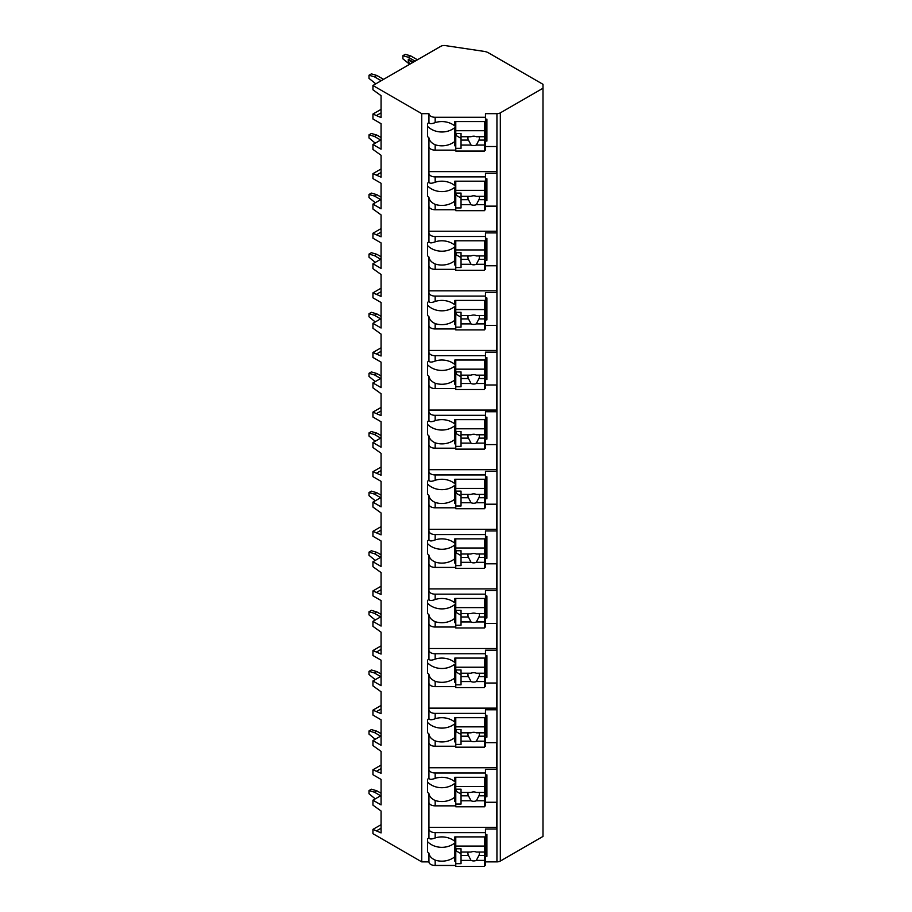 <?xml version="1.0" encoding="UTF-8"?>
<svg xmlns="http://www.w3.org/2000/svg" width="912" height="912" viewBox="0 0 912 912"><rect width="100%" height="100%" fill="white"/><g stroke="black" fill="none" stroke-linecap="round" stroke-linejoin="round"><path stroke-width="1.37" d="M381.068 795.515L372.94 800.212L372.94 805.136L381.068 811.007L381.068 832.907L372.94 829.384L372.94 833.693L421.754 861.874L428.936 861.874A6.224 3.591 0 0 0 435.172 865.465L455.772 865.465M484.511 865.465L485.469 865.465L485.469 861.167L484.511 861.167M485.469 861.874L496.937 861.874A4.788 2.77 0 0 0 500.323 861.065L542.993 836.429L542.993 84.314L488.433 52.816A9.576 5.529 0 0 0 484.055 51.38L445.375 45.6A4.788 2.77 0 0 0 440.781 46.318L372.94 85.489L421.754 113.669L428.936 113.669A6.224 3.591 0 0 0 435.172 117.272L485.469 117.272L485.469 113.669L496.937 113.669A4.788 2.77 0 0 0 500.323 112.86L542.993 88.236M485.469 802.264L496.481 802.264L496.481 829.019L485.469 829.019L485.469 832.61L435.172 832.61A6.224 3.591 0 0 1 428.936 829.019L428.936 837.718C429.381 839.302 431.456 839.382 435.172 837.957L435.172 832.61M485.469 774.881L486.905 774.881L486.905 796.78L485.469 796.78L485.469 801.557L484.511 801.557M428.936 742.653A6.224 3.591 0 0 0 435.172 746.244L435.172 740.897C431.456 739.187 429.381 736.873 428.936 733.943L428.936 778.107C429.381 779.692 431.456 779.771 435.172 778.346A18.206 14.866 180 0 1 454.803 781.709L454.803 777.298L485.469 777.298L485.469 769.409L496.481 769.409L496.481 742.653L485.469 742.653M485.469 715.27L486.905 715.27L486.905 737.17L485.469 737.17L485.469 741.946L484.511 741.946M428.936 683.031A6.224 3.591 0 0 0 435.172 686.633L435.172 681.287C431.456 679.577 429.381 677.263 428.936 674.333L428.936 718.496C429.381 720.081 431.456 720.161 435.172 718.736A18.206 14.866 180 0 1 454.803 722.099L454.803 717.687L485.469 717.687L485.469 709.787L496.481 709.787L496.481 683.031L485.469 683.031M485.469 655.66L486.905 655.66L486.905 677.559L485.469 677.559L485.469 682.324L484.511 682.324M428.936 623.42A6.224 3.591 0 0 0 435.172 627.023L435.172 621.676C431.456 619.966 429.381 617.652 428.936 614.722L428.936 658.886C429.381 660.47 431.456 660.539 435.172 659.125A18.206 14.866 180 0 1 454.803 662.488L454.803 658.076L485.469 658.076L485.469 650.176L496.481 650.176L496.481 623.42L485.469 623.42M485.469 596.049L486.905 596.049L486.905 617.948L485.469 617.948L485.469 622.714L484.511 622.714M428.936 563.81A6.224 3.591 0 0 0 435.172 567.412L435.172 562.066C431.456 560.356 429.381 558.041 428.936 555.112L428.936 599.275C429.381 600.848 431.456 600.928 435.172 599.515A18.206 14.866 180 0 1 454.803 602.866L454.803 598.466L485.469 598.466L485.469 590.566L496.481 590.566L496.481 563.81L485.469 563.81M485.469 536.427L486.905 536.427L486.905 558.338L485.469 558.338L485.469 563.103L484.511 563.103M428.936 504.199A6.224 3.591 0 0 0 435.172 507.802L435.172 502.444C431.456 500.745 429.381 498.431 428.936 495.49L428.936 539.665C429.381 541.238 431.456 541.318 435.172 539.904A18.206 14.866 180 0 1 454.803 543.256L454.803 538.855L485.469 538.855L485.469 530.955L496.481 530.955L496.481 504.199L485.469 504.199M485.469 476.816L486.905 476.816L486.905 498.727L485.469 498.727L485.469 503.492L484.511 503.492M428.936 444.589A6.224 3.591 0 0 0 435.172 448.191L435.172 442.833C431.456 441.134 429.381 438.82 428.936 435.879L428.936 480.054C429.381 481.627 431.456 481.707 435.172 480.293A18.206 14.866 180 0 1 454.803 483.645L454.803 479.245L485.469 479.245L485.469 471.344L496.481 471.344L496.481 444.589L485.469 444.589M485.469 417.206L486.905 417.206L486.905 439.117L485.469 439.117L485.469 443.882L484.511 443.882M428.936 384.978A6.224 3.591 0 0 0 435.172 388.569L435.172 383.222C431.456 381.524 429.381 379.21 428.936 376.268L428.936 420.443C429.381 422.017 431.456 422.096 435.172 420.671A18.206 14.866 180 0 1 454.803 424.034L454.803 419.634L485.469 419.634L485.469 411.734L496.481 411.734L496.481 384.978L485.469 384.978M485.469 357.595L486.905 357.595L486.905 379.506L485.469 379.506L485.469 384.271L484.511 384.271M428.936 325.367A6.224 3.591 0 0 0 435.172 328.958L435.172 323.612C431.456 321.913 429.381 319.588 428.936 316.658L428.936 360.833C429.381 362.406 431.456 362.486 435.172 361.061A18.206 14.866 180 0 1 454.803 364.424L454.803 360.023L485.469 360.023L485.469 352.123L496.481 352.123L496.481 325.367L485.469 325.367M485.469 297.985L486.905 297.985L486.905 319.895L485.469 319.895L485.469 324.661L484.511 324.661M428.936 265.757A6.224 3.591 0 0 0 435.172 269.348L435.172 264.001C431.456 262.303 429.381 259.977 428.936 257.047L428.936 301.222C429.381 302.795 431.456 302.875 435.172 301.45A18.206 14.866 180 0 1 454.803 304.813L454.803 300.413L485.469 300.413L485.469 292.513L496.481 292.513L496.481 265.757L485.469 265.757M485.469 238.374L486.905 238.374L486.905 260.273L485.469 260.273L485.469 265.05L484.511 265.05M428.936 206.146A6.224 3.591 0 0 0 435.172 209.737L435.172 204.391C431.456 202.692 429.381 200.366 428.936 197.437L428.936 241.6C429.381 243.185 431.456 243.265 435.172 241.84A18.206 14.866 180 0 1 454.803 245.203L454.803 240.791L485.469 240.791L485.469 232.902L496.481 232.902L496.481 206.146L485.469 206.146M485.469 178.763L486.905 178.763L486.905 200.663L485.469 200.663L485.469 205.439L484.511 205.439M428.936 146.536A6.224 3.591 0 0 0 435.172 150.127L435.172 144.78C431.456 143.081 429.381 140.756 428.936 137.826L428.936 181.99C429.381 183.574 431.456 183.654 435.172 182.229A18.206 14.866 180 0 1 454.803 185.592L454.803 181.18L485.469 181.18L485.469 173.291L496.481 173.291L496.481 146.536L485.469 146.536M485.469 119.153L486.905 119.153L486.905 141.052L485.469 141.052L485.469 145.829L484.511 145.829M485.469 834.491L486.905 834.491L486.905 856.391L485.469 856.391L485.469 861.167M435.172 805.855L435.172 800.508C431.456 798.809 429.381 796.484 428.936 793.554L428.936 802.264A6.224 3.591 0 0 0 435.172 805.855L455.772 805.855M484.511 805.855L485.469 805.855L485.469 801.557M485.469 117.272L485.469 121.57L454.803 121.57L454.803 125.981A18.206 14.866 180 0 0 435.172 122.618C431.456 124.043 429.381 123.964 428.936 122.379L428.936 113.669M435.172 865.465L435.172 860.119C431.456 858.42 429.381 856.094 428.936 853.165L428.936 861.874M428.936 173.291A6.224 3.591 0 0 0 435.172 176.882L485.469 176.882M428.936 232.902A6.224 3.591 0 0 0 435.172 236.493L485.469 236.493M428.936 292.513A6.224 3.591 0 0 0 435.172 296.104L485.469 296.104M428.936 352.123A6.224 3.591 0 0 0 435.172 355.714L485.469 355.714M428.936 411.734A6.224 3.591 0 0 0 435.172 415.325L485.469 415.325M428.936 471.344A6.224 3.591 0 0 0 435.172 474.935L485.469 474.935M428.936 530.955A6.224 3.591 0 0 0 435.172 534.557L485.469 534.557M428.936 590.566A6.224 3.591 0 0 0 435.172 594.168L485.469 594.168M428.936 650.176A6.224 3.591 0 0 0 435.172 653.779L485.469 653.779M428.936 709.787A6.224 3.591 0 0 0 435.172 713.389L485.469 713.389M428.936 769.409A6.224 3.591 0 0 0 435.172 773L485.469 773M428.936 122.379A18.206 14.866 180 0 0 427.5 123.713L427.5 136.492A18.206 14.866 180 0 0 428.936 137.826M428.936 802.264L428.936 829.019M428.936 837.718A18.206 14.866 180 0 0 427.5 839.063L427.5 851.831A18.206 14.866 180 0 0 428.936 853.165M421.754 861.874L421.754 113.669M428.936 181.99A18.206 14.866 180 0 0 427.5 183.335L427.5 196.103A18.206 14.866 180 0 0 428.936 197.437M428.936 241.6A18.206 14.866 180 0 0 427.5 242.945L427.5 255.713A18.206 14.866 180 0 0 428.936 257.047M428.936 301.222A18.206 14.866 180 0 0 427.5 302.556L427.5 315.324A18.206 14.866 180 0 0 428.936 316.658M428.936 360.833A18.206 14.866 180 0 0 427.5 362.167L427.5 374.935A18.206 14.866 180 0 0 428.936 376.268M428.936 420.443A18.206 14.866 180 0 0 427.5 421.777L427.5 434.545A18.206 14.866 180 0 0 428.936 435.879M428.936 480.054A18.206 14.866 180 0 0 427.5 481.388L427.5 494.156A18.206 14.866 180 0 0 428.936 495.49M428.936 539.665A18.206 14.866 180 0 0 427.5 540.998L427.5 553.766A18.206 14.866 180 0 0 428.936 555.112M428.936 599.275A18.206 14.866 180 0 0 427.5 600.609L427.5 613.377A18.206 14.866 180 0 0 428.936 614.722M428.936 658.886A18.206 14.866 180 0 0 427.5 660.22L427.5 672.999A18.206 14.866 180 0 0 428.936 674.333M428.936 718.496A18.206 14.866 180 0 0 427.5 719.83L427.5 732.61A18.206 14.866 180 0 0 428.936 733.943M428.936 778.107A18.206 14.866 180 0 0 427.5 779.452L427.5 792.22A18.206 14.866 180 0 0 428.936 793.554M428.936 827.355L496.481 827.355L496.481 802.264M484.511 150.127L485.469 150.127L485.469 145.829M484.511 209.737L485.469 209.737L485.469 205.439M484.511 269.348L485.469 269.348L485.469 265.05M484.511 328.958L485.469 328.958L485.469 324.661M484.511 388.569L485.469 388.569L485.469 384.271M484.511 448.191L485.469 448.191L485.469 443.882M484.511 507.802L485.469 507.802L485.469 503.492M484.511 567.412L485.469 567.412L485.469 563.103M484.511 627.023L485.469 627.023L485.469 622.714M484.511 686.633L485.469 686.633L485.469 682.324M484.511 746.244L485.469 746.244L485.469 741.946M435.172 837.957A18.206 14.866 180 0 1 454.803 841.32L454.803 836.908L485.469 836.908L485.469 832.61M485.469 121.57L485.469 139.399L486.905 141.052M485.469 142.99L484.511 142.99M455.772 142.99L454.803 142.99M454.803 130.826L455.772 130.826M484.511 130.826L485.469 130.826M455.772 145.829L454.803 145.829L454.803 127.589A18.206 14.866 180 0 1 427.5 126.255L427.5 123.713M455.772 861.167L454.803 861.167L454.803 842.927A18.206 14.866 180 0 1 427.5 841.594L427.5 839.063M435.172 860.119A18.206 14.866 180 0 0 454.803 856.756M435.172 150.127L455.772 150.127M435.172 144.78A18.206 14.866 180 0 0 454.803 141.417M435.172 209.737L455.772 209.737M435.172 204.391A18.206 14.866 180 0 0 454.803 201.028L454.803 187.199A18.206 14.866 180 0 1 427.5 185.866L427.5 183.335M455.772 205.439L454.803 205.439L454.803 201.028M435.172 269.348L455.772 269.348M435.172 264.001A18.206 14.866 180 0 0 454.803 260.638L454.803 246.81A18.206 14.866 180 0 1 427.5 245.476L427.5 242.945M455.772 265.05L454.803 265.05L454.803 260.638M435.172 328.958L455.772 328.958M435.172 323.612A18.206 14.866 180 0 0 454.803 320.26L454.803 306.421A18.206 14.866 180 0 1 427.5 305.087L427.5 302.556M455.772 324.661L454.803 324.661L454.803 320.26M435.172 388.569L455.772 388.569M435.172 383.222A18.206 14.866 180 0 0 454.803 379.871L454.803 366.043A18.206 14.866 180 0 1 427.5 364.697L427.5 362.167M455.772 384.271L454.803 384.271L454.803 379.871M435.172 448.191L455.772 448.191M435.172 442.833A18.206 14.866 180 0 0 454.803 439.481L454.803 425.653A18.206 14.866 180 0 1 427.5 424.308L427.5 421.777M455.772 443.882L454.803 443.882L454.803 439.481M435.172 507.802L455.772 507.802M435.172 502.444A18.206 14.866 180 0 0 454.803 499.092L454.803 485.264A18.206 14.866 180 0 1 427.5 483.93L427.5 481.388M455.772 503.492L454.803 503.492L454.803 499.092M435.172 567.412L455.772 567.412M435.172 562.066A18.206 14.866 180 0 0 454.803 558.703L454.803 544.874A18.206 14.866 180 0 1 427.5 543.541L427.5 540.998M455.772 563.103L454.803 563.103L454.803 558.703M435.172 627.023L455.772 627.023M435.172 621.676A18.206 14.866 180 0 0 454.803 618.313L454.803 604.485A18.206 14.866 180 0 1 427.5 603.151L427.5 600.609M455.772 622.714L454.803 622.714L454.803 618.313M435.172 686.633L455.772 686.633M435.172 681.287A18.206 14.866 180 0 0 454.803 677.924L454.803 664.096A18.206 14.866 180 0 1 427.5 662.762L427.5 660.22M455.772 682.324L454.803 682.324L454.803 677.924M435.172 746.244L455.772 746.244M435.172 740.897A18.206 14.866 180 0 0 454.803 737.534L454.803 723.706A18.206 14.866 180 0 1 427.5 722.372L427.5 719.83M455.772 741.946L454.803 741.946L454.803 737.534M435.172 800.508A18.206 14.866 180 0 0 454.803 797.145L454.803 783.317A18.206 14.866 180 0 1 427.5 781.983L427.5 779.452M455.772 801.557L454.803 801.557L454.803 797.145M455.772 121.57L455.772 151.061L484.511 151.061L484.511 140.083L478.914 140.083A5.746 4.697 180 0 0 479.427 138.122A5.746 4.697 180 0 0 479.165 136.72M455.772 133.46L461.039 133.46L461.039 136.72L471.037 136.72A5.746 4.697 180 0 1 473.681 136.196A5.746 4.697 180 0 1 476.326 136.72L484.511 136.72L484.511 130.724L455.772 130.724M455.772 148.325L461.039 148.325L461.039 145.054L471.037 145.054A5.746 4.697 180 0 0 473.681 145.578A5.746 4.697 180 0 0 476.326 145.054L484.511 145.054M461.039 145.054L461.039 136.72M468.198 136.72A5.746 4.697 180 0 0 467.936 138.122A5.746 4.697 180 0 0 468.46 140.083L461.039 140.083M468.46 140.083L471.037 145.054M476.326 145.054L478.914 140.083M461.039 138.362L456.251 135.603L456.251 133.46M484.511 140.083L484.511 136.72M484.511 121.57L484.511 130.724M485.469 858.329L484.511 858.329M455.772 858.329L454.803 858.329M486.905 856.391L485.469 854.738L485.469 836.908M454.803 846.165L455.772 846.165M484.511 846.165L485.469 846.165M455.772 836.908L455.772 866.4L484.511 866.4L484.511 855.422L478.914 855.422A5.746 4.697 180 0 0 479.427 853.461A5.746 4.697 180 0 0 479.165 852.059M455.772 848.798L461.039 848.798L461.039 852.059L471.037 852.059A5.746 4.697 180 0 1 473.681 851.534A5.746 4.697 180 0 1 476.326 852.059L484.511 852.059L484.511 846.062L455.772 846.062M455.772 863.664L461.039 863.664L461.039 860.404L471.037 860.404A5.746 4.697 180 0 0 473.681 860.928A5.746 4.697 180 0 0 476.326 860.404L484.511 860.404M461.039 860.404L461.039 852.059M468.198 852.059A5.746 4.697 180 0 0 467.936 853.461A5.746 4.697 180 0 0 468.46 855.422L461.039 855.422M468.46 855.422L471.037 860.404M476.326 860.404L478.914 855.422M461.039 853.7L456.251 850.942L456.251 848.798M484.511 855.422L484.511 852.059M484.511 836.908L484.511 846.062M428.936 171.627L496.481 171.627L496.481 146.536M485.469 181.18L485.469 199.01L486.905 200.663M485.469 202.601L484.511 202.601M455.772 202.601L454.803 202.601M454.803 190.437L455.772 190.437M484.511 190.437L485.469 190.437M455.772 181.18L455.772 210.672L484.511 210.672L484.511 199.694L478.914 199.694A5.746 4.697 180 0 0 479.427 197.733A5.746 4.697 180 0 0 479.165 196.331M455.772 193.07L461.039 193.07L461.039 196.331L471.037 196.331A5.746 4.697 180 0 1 473.681 195.806A5.746 4.697 180 0 1 476.326 196.331L484.511 196.331L484.511 190.334L455.772 190.334M455.772 207.936L461.039 207.936L461.039 204.676L471.037 204.676A5.746 4.697 180 0 0 473.681 205.2A5.746 4.697 180 0 0 476.326 204.676L484.511 204.676M461.039 204.676L461.039 196.331M468.198 196.331A5.746 4.697 180 0 0 467.936 197.733A5.746 4.697 180 0 0 468.46 199.694L461.039 199.694M468.46 199.694L471.037 204.676M476.326 204.676L478.914 199.694M461.039 197.972L456.251 195.214L456.251 193.07M484.511 199.694L484.511 196.331M484.511 181.18L484.511 190.334M428.936 231.238L496.481 231.238L496.481 206.146M485.469 240.791L485.469 258.62L486.905 260.273M485.469 262.211L484.511 262.211M455.772 262.211L454.803 262.211M454.803 250.048L455.772 250.048M484.511 250.048L485.469 250.048M455.772 240.791L455.772 270.283L484.511 270.283L484.511 259.304L478.914 259.304A5.746 4.697 180 0 0 479.427 257.344A5.746 4.697 180 0 0 479.165 255.941M455.772 252.681L461.039 252.681L461.039 255.941L471.037 255.941A5.746 4.697 180 0 1 473.681 255.417A5.746 4.697 180 0 1 476.326 255.941L484.511 255.941L484.511 249.945L455.772 249.945M455.772 267.547L461.039 267.547L461.039 264.286L471.037 264.286A5.746 4.697 180 0 0 473.681 264.811A5.746 4.697 180 0 0 476.326 264.286L484.511 264.286M461.039 264.286L461.039 255.941M468.198 255.941A5.746 4.697 180 0 0 467.936 257.344A5.746 4.697 180 0 0 468.46 259.304L461.039 259.304M468.46 259.304L471.037 264.286M476.326 264.286L478.914 259.304M461.039 257.583L456.251 254.824L456.251 252.681M484.511 259.304L484.511 255.941M484.511 240.791L484.511 249.945M428.936 290.848L496.481 290.848L496.481 265.757M485.469 300.413L485.469 318.231L486.905 319.895M485.469 321.822L484.511 321.822M455.772 321.822L454.803 321.822M454.803 309.658L455.772 309.658M484.511 309.658L485.469 309.658M455.772 300.413L455.772 329.893L484.511 329.893L484.511 318.915L478.914 318.915A5.746 4.697 180 0 0 479.427 316.954A5.746 4.697 180 0 0 479.165 315.552M455.772 312.292L461.039 312.292L461.039 315.552L471.037 315.552A5.746 4.697 180 0 1 473.681 315.028A5.746 4.697 180 0 1 476.326 315.552L484.511 315.552L484.511 309.556L455.772 309.556M455.772 327.157L461.039 327.157L461.039 323.897L471.037 323.897A5.746 4.697 180 0 0 473.681 324.421A5.746 4.697 180 0 0 476.326 323.897L484.511 323.897M461.039 323.897L461.039 315.552M468.198 315.552A5.746 4.697 180 0 0 467.936 316.954A5.746 4.697 180 0 0 468.46 318.915L461.039 318.915M468.46 318.915L471.037 323.897M476.326 323.897L478.914 318.915M461.039 317.205L456.251 314.435L456.251 312.292M484.511 318.915L484.511 315.552M484.511 300.413L484.511 309.556M428.936 350.459L496.481 350.459L496.481 325.367M485.469 360.023L485.469 377.842L486.905 379.506M485.469 381.433L484.511 381.433M455.772 381.433L454.803 381.433M454.803 369.269L455.772 369.269M484.511 369.269L485.469 369.269M455.772 360.023L455.772 389.504L484.511 389.504L484.511 378.526L478.914 378.526A5.746 4.697 180 0 0 479.427 376.576A5.746 4.697 180 0 0 479.165 375.163M455.772 371.902L461.039 371.902L461.039 375.163L471.037 375.163A5.746 4.697 180 0 1 473.681 374.638A5.746 4.697 180 0 1 476.326 375.163L484.511 375.163L484.511 369.166L455.772 369.166M455.772 386.768L461.039 386.768L461.039 383.507L471.037 383.507A5.746 4.697 180 0 0 473.681 384.032A5.746 4.697 180 0 0 476.326 383.507L484.511 383.507M461.039 383.507L461.039 375.163M468.198 375.163A5.746 4.697 180 0 0 467.936 376.576A5.746 4.697 180 0 0 468.46 378.526L461.039 378.526M468.46 378.526L471.037 383.507M476.326 383.507L478.914 378.526M461.039 376.816L456.251 374.045L456.251 371.902M484.511 378.526L484.511 375.163M484.511 360.023L484.511 369.166M428.936 410.069L496.481 410.069L496.481 384.978M485.469 419.634L485.469 437.452L486.905 439.117M485.469 441.055L484.511 441.055M455.772 441.055L454.803 441.055M454.803 428.879L455.772 428.879M484.511 428.879L485.469 428.879M455.772 419.634L455.772 449.114L484.511 449.114L484.511 438.136L478.914 438.136A5.746 4.697 180 0 0 479.427 436.187A5.746 4.697 180 0 0 479.165 434.785M455.772 431.513L461.039 431.513L461.039 434.785L471.037 434.785A5.746 4.697 180 0 1 473.681 434.249A5.746 4.697 180 0 1 476.326 434.785L484.511 434.785L484.511 428.777L455.772 428.777M455.772 446.378L461.039 446.378L461.039 443.118L471.037 443.118A5.746 4.697 180 0 0 473.681 443.642A5.746 4.697 180 0 0 476.326 443.118L484.511 443.118M461.039 443.118L461.039 434.785M468.198 434.785A5.746 4.697 180 0 0 467.936 436.187A5.746 4.697 180 0 0 468.46 438.136L461.039 438.136M468.46 438.136L471.037 443.118M476.326 443.118L478.914 438.136M461.039 436.426L456.251 433.656L456.251 431.513M484.511 438.136L484.511 434.785M484.511 419.634L484.511 428.777M428.936 469.68L496.481 469.68L496.481 444.589M485.469 479.245L485.469 497.063L486.905 498.727M485.469 500.665L484.511 500.665M455.772 500.665L454.803 500.665M454.803 488.49L455.772 488.49M484.511 488.49L485.469 488.49M455.772 479.245L455.772 508.725L484.511 508.725L484.511 497.747L478.914 497.747A5.746 4.697 180 0 0 479.427 495.797A5.746 4.697 180 0 0 479.165 494.395M455.772 491.123L461.039 491.123L461.039 494.395L471.037 494.395A5.746 4.697 180 0 1 473.681 493.871A5.746 4.697 180 0 1 476.326 494.395L484.511 494.395L484.511 488.387L455.772 488.387M455.772 505.989L461.039 505.989L461.039 502.729L471.037 502.729A5.746 4.697 180 0 0 473.681 503.253A5.746 4.697 180 0 0 476.326 502.729L484.511 502.729M461.039 502.729L461.039 494.395M468.198 494.395A5.746 4.697 180 0 0 467.936 495.797A5.746 4.697 180 0 0 468.46 497.747L461.039 497.747M468.46 497.747L471.037 502.729M476.326 502.729L478.914 497.747M461.039 496.037L456.251 493.267L456.251 491.123M484.511 497.747L484.511 494.395M484.511 479.245L484.511 488.387M428.936 529.302L496.481 529.302L496.481 504.199M485.469 538.855L485.469 556.673L486.905 558.338M485.469 560.276L484.511 560.276M455.772 560.276L454.803 560.276M454.803 548.101L455.772 548.101M484.511 548.101L485.469 548.101M455.772 538.855L455.772 568.347L484.511 568.347L484.511 557.357L478.914 557.357A5.746 4.697 180 0 0 479.427 555.408A5.746 4.697 180 0 0 479.165 554.006M455.772 550.745L461.039 550.745L461.039 554.006L471.037 554.006A5.746 4.697 180 0 1 473.681 553.481A5.746 4.697 180 0 1 476.326 554.006L484.511 554.006L484.511 547.998L455.772 547.998M455.772 565.6L461.039 565.6L461.039 562.339L471.037 562.339A5.746 4.697 180 0 0 473.681 562.864A5.746 4.697 180 0 0 476.326 562.339L484.511 562.339M461.039 562.339L461.039 554.006M468.198 554.006A5.746 4.697 180 0 0 467.936 555.408A5.746 4.697 180 0 0 468.46 557.357L461.039 557.357M468.46 557.357L471.037 562.339M476.326 562.339L478.914 557.357M461.039 555.647L456.251 552.877L456.251 550.745M484.511 557.357L484.511 554.006M484.511 538.855L484.511 547.998M428.936 588.913L496.481 588.913L496.481 563.81M485.469 598.466L485.469 616.284L486.905 617.948M485.469 619.886L484.511 619.886M455.772 619.886L454.803 619.886M454.803 607.711L455.772 607.711M484.511 607.711L485.469 607.711M455.772 598.466L455.772 627.958L484.511 627.958L484.511 616.968L478.914 616.968A5.746 4.697 180 0 0 479.427 615.019A5.746 4.697 180 0 0 479.165 613.616M455.772 610.356L461.039 610.356L461.039 613.616L471.037 613.616A5.746 4.697 180 0 1 473.681 613.092A5.746 4.697 180 0 1 476.326 613.616L484.511 613.616L484.511 607.609L455.772 607.609M455.772 625.21L461.039 625.21L461.039 621.95L471.037 621.95A5.746 4.697 180 0 0 473.681 622.474A5.746 4.697 180 0 0 476.326 621.95L484.511 621.95M461.039 621.95L461.039 613.616M468.198 613.616A5.746 4.697 180 0 0 467.936 615.019A5.746 4.697 180 0 0 468.46 616.968L461.039 616.968M468.46 616.968L471.037 621.95M476.326 621.95L478.914 616.968M461.039 615.258L456.251 612.488L456.251 610.356M484.511 616.968L484.511 613.616M484.511 598.466L484.511 607.609M428.936 648.523L496.481 648.523L496.481 623.42M485.469 658.076L485.469 675.906L486.905 677.559M485.469 679.497L484.511 679.497M455.772 679.497L454.803 679.497M454.803 667.322L455.772 667.322M484.511 667.322L485.469 667.322M455.772 658.076L455.772 687.568L484.511 687.568L484.511 676.59L478.914 676.59A5.746 4.697 180 0 0 479.427 674.629A5.746 4.697 180 0 0 479.165 673.227M455.772 669.967L461.039 669.967L461.039 673.227L471.037 673.227A5.746 4.697 180 0 1 473.681 672.703A5.746 4.697 180 0 1 476.326 673.227L484.511 673.227L484.511 667.231L455.772 667.231M455.772 684.832L461.039 684.832L461.039 681.56L471.037 681.56A5.746 4.697 180 0 0 473.681 682.085A5.746 4.697 180 0 0 476.326 681.56L484.511 681.56M461.039 681.56L461.039 673.227M468.198 673.227A5.746 4.697 180 0 0 467.936 674.629A5.746 4.697 180 0 0 468.46 676.59L461.039 676.59M468.46 676.59L471.037 681.56M476.326 681.56L478.914 676.59M461.039 674.869L456.251 672.098L456.251 669.967M484.511 676.59L484.511 673.227M484.511 658.076L484.511 667.231M428.936 708.134L496.481 708.134L496.481 683.031M485.469 717.687L485.469 735.517L486.905 737.17M485.469 739.108L484.511 739.108M455.772 739.108L454.803 739.108M454.803 726.944L455.772 726.944M484.511 726.944L485.469 726.944M455.772 717.687L455.772 747.179L484.511 747.179L484.511 736.201L478.914 736.201A5.746 4.697 180 0 0 479.427 734.24A5.746 4.697 180 0 0 479.165 732.838M455.772 729.577L461.039 729.577L461.039 732.838L471.037 732.838A5.746 4.697 180 0 1 473.681 732.313A5.746 4.697 180 0 1 476.326 732.838L484.511 732.838L484.511 726.841L455.772 726.841M455.772 744.443L461.039 744.443L461.039 741.171L471.037 741.171A5.746 4.697 180 0 0 473.681 741.695A5.746 4.697 180 0 0 476.326 741.171L484.511 741.171M461.039 741.171L461.039 732.838M468.198 732.838A5.746 4.697 180 0 0 467.936 734.24A5.746 4.697 180 0 0 468.46 736.201L461.039 736.201M468.46 736.201L471.037 741.171M476.326 741.171L478.914 736.201M461.039 734.479L456.251 731.72L456.251 729.577M484.511 736.201L484.511 732.838M484.511 717.687L484.511 726.841M428.936 767.744L496.481 767.744L496.481 742.653M485.469 777.298L485.469 795.127L486.905 796.78M485.469 798.718L484.511 798.718M455.772 798.718L454.803 798.718M454.803 786.554L455.772 786.554M484.511 786.554L485.469 786.554M455.772 777.298L455.772 806.789L484.511 806.789L484.511 795.811L478.914 795.811A5.746 4.697 180 0 0 479.427 793.85A5.746 4.697 180 0 0 479.165 792.448M455.772 789.188L461.039 789.188L461.039 792.448L471.037 792.448A5.746 4.697 180 0 1 473.681 791.924A5.746 4.697 180 0 1 476.326 792.448L484.511 792.448L484.511 786.452L455.772 786.452M455.772 804.053L461.039 804.053L461.039 800.782L471.037 800.782A5.746 4.697 180 0 0 473.681 801.317A5.746 4.697 180 0 0 476.326 800.782L484.511 800.782M461.039 800.782L461.039 792.448M468.198 792.448A5.746 4.697 180 0 0 467.936 793.85A5.746 4.697 180 0 0 468.46 795.811L461.039 795.811M468.46 795.811L471.037 800.782M476.326 800.782L478.914 795.811M461.039 794.09L456.251 791.331L456.251 789.188M484.511 795.811L484.511 792.448M484.511 777.298L484.511 786.452M381.068 735.904L372.94 740.59L372.94 745.526L381.068 751.385L381.068 773.296L372.94 769.774L372.94 774.698L381.068 779.395L381.068 804.897L372.94 800.212M372.94 740.59L381.068 745.286L381.068 719.785L372.94 715.088L372.94 710.163L381.068 705.466M381.068 676.294L372.94 680.979L372.94 685.915L381.068 691.775L381.068 713.686L372.94 710.163M372.94 680.979L381.068 685.676L381.068 660.174L372.94 655.477L372.94 650.552L381.068 645.856M381.068 616.683L372.94 621.368L372.94 626.305L381.068 632.164L381.068 654.075L372.94 650.552M372.94 621.368L381.068 626.065L381.068 600.563L372.94 595.867L372.94 590.942L381.068 586.245M381.068 557.061L372.94 561.758L372.94 566.694L381.068 572.554L381.068 594.464L372.94 590.942M372.94 561.758L381.068 566.455L381.068 540.953L372.94 536.256L372.94 531.331L381.068 526.634M381.068 497.45L372.94 502.147L372.94 507.072L381.068 512.943L381.068 534.854L372.94 531.331M372.94 502.147L381.068 506.844L381.068 481.342L372.94 476.645L372.94 471.721L381.068 467.024M381.068 437.84L372.94 442.537L372.94 447.461L381.068 453.332L381.068 475.232L372.94 471.721M372.94 442.537L381.068 447.233L381.068 421.732L372.94 417.035L372.94 412.11L381.068 407.413M381.068 378.229L372.94 382.926L372.94 387.851L381.068 393.722L381.068 415.621L372.94 412.11M372.94 382.926L381.068 387.623L381.068 362.121L372.94 357.424L372.94 352.488L381.068 347.803M381.068 318.619L372.94 323.315L372.94 328.24L381.068 334.111L381.068 356.011L372.94 352.488M372.94 323.315L381.068 328.012L381.068 302.499L372.94 297.814L372.94 292.877L381.068 288.192M381.068 259.008L372.94 263.705L372.94 268.63L381.068 274.501L381.068 296.4L372.94 292.877M372.94 263.705L381.068 268.39L381.068 242.888L372.94 238.203L372.94 233.267L381.068 228.581M381.068 199.397L372.94 204.094L372.94 209.019L381.068 214.89L381.068 236.789L372.94 233.267M372.94 204.094L381.068 208.78L381.068 183.278L372.94 178.592L372.94 173.656L381.068 168.959M381.068 139.787L372.94 144.484L372.94 149.408L381.068 155.279L381.068 177.179L372.94 173.656M372.94 144.484L381.068 149.169L381.068 123.667L372.94 118.97L372.94 114.046L381.068 109.349M372.94 85.489L372.94 89.798L381.068 95.657L381.068 117.568L372.94 114.046M377.009 115.22L381.068 112.871M372.94 829.384L381.068 824.687M372.94 769.774L381.068 765.077M377.009 830.558L381.068 828.21M380.657 795.743L374.433 792.152L369.007 790.59L371.378 789.211L376.804 790.784L381.068 793.246M375.242 798.878L369.007 793.714L369.007 790.59M374.433 792.152L376.804 790.784M377.009 174.83L381.068 172.482M380.657 140.015L374.433 136.424L369.007 134.851L371.378 133.483L376.804 135.056L381.068 137.518M375.242 143.15L369.007 137.986L369.007 134.851M374.433 136.424L376.804 135.056M377.009 234.441L381.068 232.093M380.657 199.625L374.433 196.034L369.007 194.473L371.378 193.093L376.804 194.666L381.068 197.129M375.242 202.76L369.007 197.596L369.007 194.473M374.433 196.034L376.804 194.666M377.009 294.052L381.068 291.703M380.657 259.247L374.433 255.645L369.007 254.083L371.378 252.715L376.804 254.277L381.068 256.739M375.242 262.371L369.007 257.207L369.007 254.083M374.433 255.645L376.804 254.277M377.009 353.662L381.068 351.325M380.657 318.858L374.433 315.256L369.007 313.694L371.378 312.326L376.804 313.888L381.068 316.35M375.242 321.982L369.007 316.817L369.007 313.694M374.433 315.256L376.804 313.888M377.009 413.273L381.068 410.936M380.657 378.469L374.433 374.866L369.007 373.304L371.378 371.936L376.804 373.498L381.068 375.961M375.242 381.592L369.007 376.428L369.007 373.304M374.433 374.866L376.804 373.498M377.009 472.895L381.068 470.546M380.657 438.079L374.433 434.477L369.007 432.915L371.378 431.547L376.804 433.109L381.068 435.571M375.242 441.203L369.007 436.039L369.007 432.915M374.433 434.477L376.804 433.109M377.009 532.505L381.068 530.157M380.657 497.69L374.433 494.087L369.007 492.526L371.378 491.158L376.804 492.719L381.068 495.182M375.242 500.813L369.007 495.661L369.007 492.526M374.433 494.087L376.804 492.719M377.009 592.116L381.068 589.768M380.657 557.3L374.433 553.698L369.007 552.136L371.378 550.768L376.804 552.33L381.068 554.792M375.242 560.435L369.007 555.271L369.007 552.136M374.433 553.698L376.804 552.33M377.009 651.727L381.068 649.378M380.657 616.911L374.433 613.309L369.007 611.747L371.378 610.379L376.804 611.941L381.068 614.414M375.242 620.046L369.007 614.882L369.007 611.747M374.433 613.309L376.804 611.941M377.009 711.337L381.068 708.989M380.657 676.522L374.433 672.931L369.007 671.357L371.378 669.989L376.804 671.551L381.068 674.025M375.242 679.657L369.007 674.492L369.007 671.357M374.433 672.931L376.804 671.551M377.009 770.948L381.068 768.599M380.657 736.132L374.433 732.541L369.007 730.968L371.378 729.6L376.804 731.173L381.068 733.636M375.242 739.267L369.007 734.103L369.007 730.968M374.433 732.541L376.804 731.173M381.205 80.723L374.433 76.813L369.007 75.24L371.378 73.872L376.804 75.445L383.576 79.355M375.79 83.847L369.007 78.375L369.007 75.24M374.433 76.813L376.804 75.445M402.887 55.689L405.259 54.321L410.674 55.883L408.302 57.251L402.887 55.689L402.887 58.813L409.659 64.296M408.302 57.251L415.074 61.161M413.387 62.141L408.302 59.212L408.302 62.335L410.674 63.703M417.445 59.793L410.674 55.883M412.703 62.529L408.302 59.987M500.323 861.065L500.323 112.86M496.937 861.874L496.937 113.669M435.172 122.618L435.172 117.272M435.172 182.229L435.172 176.882M435.172 241.84L435.172 236.493M435.172 301.45L435.172 296.104M435.172 361.061L435.172 355.714M435.172 420.671L435.172 415.325M435.172 480.293L435.172 474.935M435.172 539.904L435.172 534.557M435.172 599.515L435.172 594.168M435.172 659.125L435.172 653.779M435.172 718.736L435.172 713.389M435.172 778.346L435.172 773"/></g></svg>
